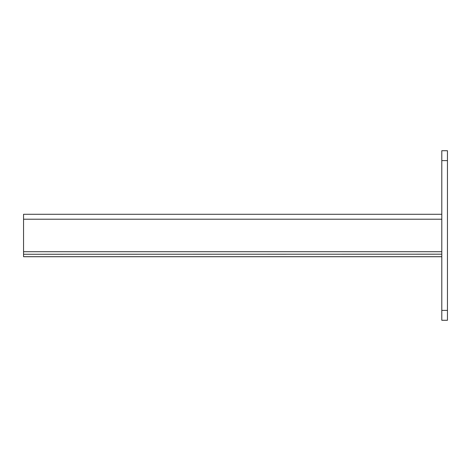 <?xml version="1.0" encoding="UTF-8"?>
<svg xmlns="http://www.w3.org/2000/svg" width="471" height="471" viewBox="0 0 471 471"><rect width="100%" height="100%" fill="white"/><g stroke="black" fill="none" stroke-linecap="round" stroke-linejoin="round"><path stroke-width="0.71" d="M441.798 160.605L441.798 320.286L447.45 320.286L447.45 150.714L441.798 150.714L441.798 160.605L447.45 160.605M441.798 310.395L447.45 310.395M23.55 256.73L441.798 256.73L23.55 256.73L23.55 214.281L441.798 214.281L23.55 214.281M334.439 256.683L343.624 256.701L334.439 256.683M277.914 256.683L268.729 256.701L277.914 256.683M164.862 256.683L174.046 256.701L164.862 256.683M51.81 256.683L61 256.701L51.81 256.683M103.602 256.713L118.939 256.701L103.602 256.689M395.699 256.689L380.368 256.701L395.699 256.713M216.654 256.713L231.985 256.701L216.654 256.689M23.55 254.263L441.839 254.193M441.798 219.215L23.55 219.215M441.798 251.72L23.55 251.72M441.798 256.677L23.55 256.677"/></g></svg>
